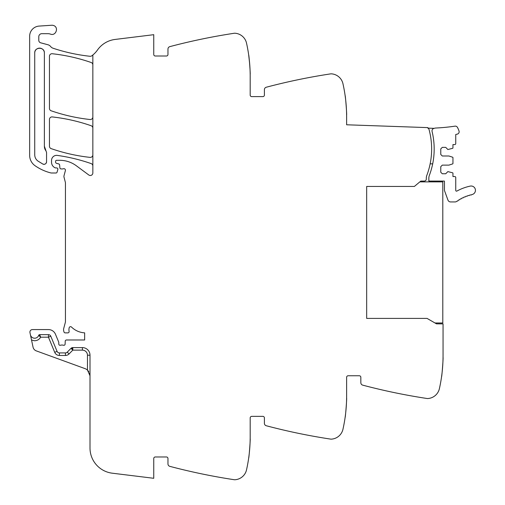 <?xml version="1.0" encoding="UTF-8"?>
<svg xmlns="http://www.w3.org/2000/svg" width="505" height="505" viewBox="0 0 505 505"><rect width="100%" height="100%" fill="white"/><g stroke="black" fill="none" stroke-linecap="round" stroke-linejoin="round"><path stroke-width="0.76" d="M90.004 355.211L87.466 355.211A5.075 5.075 0 0 0 82.391 350.135L72.796 350.135L72.796 347.598L82.391 347.598A7.613 7.613 0 0 1 90.004 355.211A7.613 7.613 0 0 0 82.391 347.598A7.613 7.613 0 0 1 90.004 355.211L90.004 448.011A25.376 25.376 0 0 0 112.287 473.198L153.754 478.292L153.754 458.496A1.521 1.521 0 0 1 155.275 456.974L166.442 456.974A1.521 1.521 0 0 1 167.963 458.496L167.963 463.906A2.538 2.538 0 0 0 169.857 466.361A609.062 609.062 0 0 0 232.799 479.498A609.062 609.062 0 0 0 234.263 479.718A3.043 3.043 0 0 0 234.901 479.75A12.688 12.688 0 0 0 246.528 469.846A152.264 152.264 0 0 0 250.19 436.673L250.19 417.894A1.521 1.521 0 0 1 251.711 416.366L262.878 416.366A1.521 1.521 0 0 1 264.399 417.894L264.399 423.304A2.538 2.538 0 0 0 266.286 425.753A609.062 609.062 0 0 0 329.235 438.895A609.062 609.062 0 0 0 330.699 439.116A3.043 3.043 0 0 0 331.337 439.148A12.688 12.688 0 0 0 342.964 429.244A152.264 152.264 0 0 0 346.626 396.065L346.626 377.285A1.521 1.521 0 0 1 348.147 375.764L359.314 375.764A1.521 1.521 0 0 1 360.835 377.285L360.835 382.695A2.538 2.538 0 0 0 362.723 385.151A609.062 609.062 0 0 0 425.671 398.287A609.062 609.062 0 0 0 427.135 398.514A3.043 3.043 0 0 0 427.767 398.54A12.688 12.688 0 0 0 439.401 388.642A152.264 152.264 0 0 0 443.055 355.463L443.055 323.888L436.497 323.85L427.072 318.409L366.674 318.409L366.674 186.446L414.384 186.446L420.766 181.087L419.825 181.882L442.803 181.882L442.803 322.979L434.982 322.979M92.844 165.981A2.538 2.538 0 0 0 91.146 163.588A177.646 177.646 0 0 0 57.311 155.407A5.075 5.075 0 0 0 51.535 160.439L51.535 162.238A6.092 6.092 0 0 0 55.178 167.818A1.269 1.269 0 0 0 55.689 167.925L56.611 167.925A1.269 1.269 0 0 1 57.822 169.554L57.021 172.268A1.016 1.016 0 0 1 56.049 173L51.441 173A2.538 2.538 0 0 1 50.822 172.918A48.215 48.215 0 0 1 35.097 165.747A12.688 12.688 0 0 1 29.656 155.332L29.656 36.215A10.15 10.15 0 0 1 39.137 26.083L51.687 25.25A4.57 4.57 0 0 1 53.517 25.502C59.161 27.207 55.922 36.347 50.462 34.113A7.613 7.613 0 0 0 47.918 33.677L41.839 33.677A3.043 3.043 0 0 0 38.79 36.72L38.79 40.356A2.538 2.538 0 0 0 40.671 42.805L47.943 44.756A5.075 5.075 0 0 1 50.607 46.504A5.328 5.328 0 0 0 53.101 48.246A177.646 177.646 0 0 0 90.035 56.282A2.538 2.538 0 0 0 91.822 55.803A25.376 25.376 0 0 0 97.478 50.008A25.376 25.376 0 0 1 115.134 39.434L153.754 34.687L153.754 54.483A1.521 1.521 0 0 0 155.275 56.005L166.442 56.005A1.521 1.521 0 0 0 167.963 54.483L167.963 49.073A2.538 2.538 0 0 1 169.857 46.624A609.062 609.062 0 0 1 232.799 33.481A609.062 609.062 0 0 1 234.263 33.261A3.043 3.043 0 0 1 234.901 33.229A12.688 12.688 0 0 1 246.528 43.133A152.264 152.264 0 0 1 250.19 76.312L250.19 95.091A1.521 1.521 0 0 0 251.711 96.613L262.878 96.613A1.521 1.521 0 0 0 264.399 95.091L264.399 89.682A2.538 2.538 0 0 1 266.286 87.226A609.062 609.062 0 0 1 330.699 73.863A3.043 3.043 0 0 1 331.337 73.837A12.688 12.688 0 0 1 342.964 83.735A152.264 152.264 0 0 1 346.626 116.914L346.626 124.785L427.868 127.62L427.849 128.125A2.058 2.058 0 0 1 429.035 129.476A74.607 74.607 0 0 1 426.801 175.437A7.613 7.613 0 0 0 426.308 178.139L426.308 179.041A2.033 2.033 0 0 1 424.301 181.068L420.766 181.087M346.588 113.543L346.613 114.9C346.985 115.462 345.42 95.047 345.136 95.666L345.439 97.97M250.152 72.941L250.177 74.292C250.549 74.86 248.984 54.445 248.7 55.064L249.722 64.406M92.844 54.995L92.844 172.95A2.538 2.538 0 0 1 88.798 174.989L76.362 165.785A27.914 27.914 0 0 0 59.76 160.306L56.611 160.306A1.016 1.016 0 0 0 55.594 161.322L55.594 162.099A1.269 1.269 0 0 0 56.535 163.33L58.694 163.904A1.269 1.269 0 0 1 59.628 165.021L59.868 167.78A1.269 1.269 0 0 0 61.137 168.935L62.506 168.935A2.538 2.538 0 0 0 63.384 168.777A1.521 1.521 0 0 1 65.385 170.602L64.002 175.778A2.538 2.538 0 0 0 63.996 177.072L65.36 182.33A2.538 2.538 0 0 1 65.442 182.961L65.442 321.363A5.075 5.075 0 0 1 65.265 322.676L63.737 328.395A5.075 5.075 0 0 0 63.737 331.021L63.983 331.937A1.269 1.269 0 0 0 65.208 332.877L67.853 332.877A1.269 1.269 0 0 0 69.097 331.362A8.118 8.118 0 0 1 69.198 327.713A1.395 1.395 0 0 1 71.521 327.063A20.301 20.301 0 0 0 84.651 332.845L84.651 339.985L66.49 339.985A1.269 1.269 0 0 0 65.221 341.21L65.12 344.088A1.269 1.269 0 0 1 63.396 345.224A2.538 2.538 0 0 0 62.481 345.06L61.427 345.06A2.538 2.538 0 0 0 60.518 345.224A1.269 1.269 0 0 1 58.788 344.044L58.788 342.516A1.269 1.269 0 0 0 58.694 342.036L55.481 334.278A7.613 7.613 0 0 0 48.448 329.576L32.446 329.576A2.538 2.538 0 0 0 29.965 332.644L30.42 334.79A4.311 4.311 0 0 0 38.708 335.333L40.646 337.188L38.708 335.333A1.016 1.016 0 0 1 39.668 334.651L48.448 334.651A2.538 2.538 0 0 1 50.79 336.223L57.065 351.36A2.538 2.538 0 0 0 59.407 352.926L65.429 352.926A2.538 2.538 0 0 0 67.241 352.168L69.052 353.942L72.796 350.135L71.817 347.793M50.79 336.223L48.448 337.188L40.646 337.188C39.182 339.619 37.029 340.799 34.195 340.73L31.531 339.998L33.052 347.169A5.075 5.075 0 0 0 36.284 350.88L84.998 368.612A7.613 7.613 0 0 1 87.466 370.089L90.004 375.764L89.543 373.157M31.531 339.998L30.42 334.79M250.177 438.687C250.549 438.125 248.984 458.534 248.7 457.921C248.984 458.534 250.549 438.125 250.177 438.687M345.439 415.009L345.136 417.313C345.42 417.932 346.985 397.517 346.613 398.085L346.588 399.436M441.875 374.407L441.566 376.711C441.856 377.323 443.422 356.915 443.043 357.477L443.024 358.834M92.844 128.131A2.538 2.538 0 0 0 91.146 125.732A177.646 177.646 0 0 0 52.267 116.926A2.538 2.538 0 0 0 49.452 119.451L49.452 146.223A2.538 2.538 0 0 0 51.157 148.621A177.646 177.646 0 0 0 90.035 157.377A2.538 2.538 0 0 0 92.844 154.852M92.844 64.886A2.538 2.538 0 0 0 91.14 62.494A177.646 177.646 0 0 0 52.267 53.738A2.538 2.538 0 0 0 49.452 56.263L49.452 108.386A2.538 2.538 0 0 0 51.157 110.784A177.646 177.646 0 0 0 90.035 119.515A2.538 2.538 0 0 0 92.844 116.99M44.377 146.223L44.377 52.962C44.674 46.744 34.435 46.744 34.731 52.962L34.731 154.839C34.801 157.427 35.868 159.498 37.944 161.051L42.843 164.049C44.913 164.674 46.157 163.923 46.561 161.796L46.561 152.51L44.377 146.223A7.613 7.613 0 0 0 46.012 150.938M39.693 334.708L40.646 337.188M87.491 370.115L88.823 371.693M72.796 347.598A2.538 2.538 0 0 0 70.984 348.355L67.241 352.168M42.843 164.049A2.538 2.538 0 0 0 44.604 164.27M45.936 163.462A2.538 2.538 0 0 0 46.561 161.796M44.377 52.962A4.823 4.823 0 0 0 39.554 48.139A4.823 4.823 0 0 0 34.731 52.962M434.237 128.352A4.33 4.33 0 0 1 435.663 128.036A193.043 193.043 0 0 0 454.98 126.155A2.405 2.405 0 0 1 457.435 127.367A20.187 20.187 0 0 1 459.032 131.06A2.405 2.405 0 0 1 457.277 134.128L455.75 134.481L455.75 143.559A1.016 1.016 0 0 1 454.734 144.575L452.953 144.575L452.953 147.832A0.505 0.505 0 0 1 452.606 148.319L447.878 149.524L445.726 147.365L442.298 147.365L440.777 148.887L440.777 154.473L442.298 155.994L448.894 155.994L452.606 157.2A0.505 0.505 0 0 1 452.953 157.68L452.953 163.443A0.505 0.505 0 0 1 452.606 163.923L448.894 165.129L442.298 165.129L440.777 166.656L440.777 172.237L442.298 173.758L445.726 173.758L447.878 171.599L452.606 172.805A0.505 0.505 0 0 1 452.953 173.291L452.953 176.548L454.734 176.548A1.016 1.016 0 0 1 455.75 177.564L455.75 190.41A0.764 0.764 0 0 0 456.873 191.079A49.067 49.067 0 0 1 470.224 186.105A4.311 4.311 0 0 1 475.344 189.425A4.311 4.311 0 0 1 472.03 194.545L471.645 194.627A0.764 0.764 0 0 1 470.546 194.892L469.599 195.145A0.764 0.764 0 0 1 468.514 195.46L467.579 195.763A0.764 0.764 0 0 1 466.513 196.142L465.597 196.489A0.764 0.764 0 0 1 465.149 196.944A0.764 0.764 0 0 0 465.149 196.944A0.764 0.764 0 0 1 464.556 196.925L463.653 197.322A0.764 0.764 0 0 1 462.637 197.809L461.753 198.25A0.764 0.764 0 0 1 461.362 198.749A0.764 0.764 0 0 0 461.362 198.749A0.764 0.764 0 0 1 460.762 198.787L459.91 199.279A0.764 0.764 0 0 1 458.95 199.866L458.123 200.403A0.764 0.764 0 0 1 457.189 201.041L456.703 201.394A2.809 2.809 0 0 1 455.055 201.931L450.574 201.931A2.79 2.79 0 0 1 447.954 200.087L444.602 190.884A2.418 2.418 0 0 1 444.457 190.063L444.457 181.491A0.77 0.77 0 0 0 444.331 181.068L428.846 181.068L428.846 178.139A7.632 7.632 0 0 1 429.338 175.437A74.607 74.607 0 0 0 432.709 134.298L432.084 131.464A2.538 2.538 0 0 1 434.237 128.352L427.849 128.125M430.153 163.847L432.69 163.847C434.666 154 434.672 144.152 432.709 134.298A74.62 74.62 0 0 0 432.084 131.464M366.674 186.446L366.674 318.409M87.466 355.211L87.466 370.089M48.448 334.651L48.448 337.188L54.717 352.332A5.075 5.075 0 0 0 59.407 355.463L65.429 355.463A5.075 5.075 0 0 0 69.052 353.942M57.065 351.36L54.717 352.332L57.065 351.36M59.407 355.463L59.407 352.926L59.407 355.463M82.391 347.598L82.391 350.135M70.984 348.355L72.796 350.135M65.429 355.463L65.429 352.926"/></g></svg>
